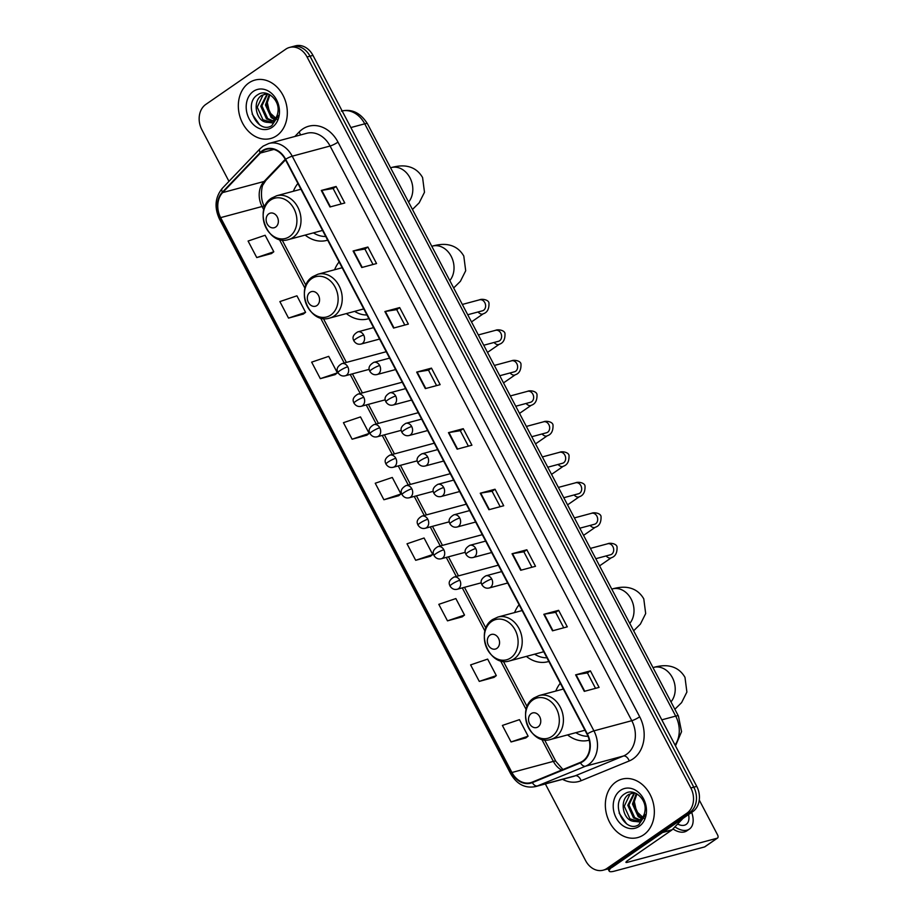 <?xml version="1.0" encoding="UTF-8"?>
<svg xmlns="http://www.w3.org/2000/svg" width="917" height="917" viewBox="0 0 917 917"><rect width="100%" height="100%" fill="white"/><g stroke="black" fill="none" stroke-linecap="round" stroke-linejoin="round"><path stroke-width="1.38" d="M560.298 683.268A33.413 26.536 -105 0 0 555.794 691.063M567.566 734.895A33.413 26.536 -105 0 0 589.161 740.191A33.413 26.536 -105 0 0 589.241 740.168M519.091 604.773A33.413 26.536 -105 0 0 514.586 612.567M526.358 656.4A33.413 26.536 -105 0 0 547.953 661.696A33.413 26.536 -105 0 0 548.847 661.444M339.107 261.953A33.413 26.536 -105 0 0 334.602 269.747M346.374 313.58A33.413 26.536 -105 0 0 367.969 318.887A33.413 26.536 -105 0 0 368.863 318.623M297.899 183.469A33.413 26.536 -105 0 0 293.394 191.252M305.166 235.096A33.413 26.536 -105 0 0 326.761 240.392A33.413 26.536 -105 0 0 327.656 240.128M545.351 783.943L585.619 860.65A18.913 15.027 -105 0 0 603.145 870.199L609.071 868.605A18.913 15.027 -105 0 0 612.831 866.863L692.793 811.625A18.913 15.027 -105 0 0 696.748 786.385L312.972 55.387A18.913 15.027 -105 0 0 295.446 45.85L292.489 46.641A18.913 15.027 -105 0 1 310.015 56.189A18.913 15.027 -105 0 0 292.489 46.641L289.52 47.443A18.913 15.027 -105 0 0 285.76 49.186L205.798 104.423A18.913 15.027 -105 0 0 201.843 129.664L228.975 181.348M603.145 870.199A18.913 15.027 -105 0 0 606.916 868.445L686.879 813.207A18.913 15.027 -105 0 0 690.833 787.978L693.791 787.176L310.015 56.189L693.791 787.176A18.913 15.027 -105 0 1 689.836 812.416A18.913 15.027 -105 0 0 693.791 787.176L696.748 786.385M606.916 868.445L609.874 867.654L689.836 812.416L609.874 867.654A18.913 15.027 -105 0 1 606.103 869.408A18.913 15.027 -105 0 0 609.874 867.654L612.831 866.863M248.954 82.862A30.261 24.037 -105 0 0 240.907 119.474A30.261 24.037 -105 0 0 270.675 138.513A30.261 24.037 -105 0 0 276.705 135.705A30.261 24.037 -105 0 0 284.74 99.093A30.261 24.037 -105 0 0 254.983 80.066A30.261 24.037 -105 0 0 248.954 82.862A30.261 24.037 -105 0 0 240.907 119.474A30.261 24.037 -105 0 0 270.675 138.513A30.261 24.037 -105 0 0 276.705 135.705A30.261 24.037 -105 0 0 284.74 99.093A30.261 24.037 -105 0 0 254.983 80.066A30.261 24.037 -105 0 0 248.954 82.862M615.972 781.926A30.261 24.037 -105 0 0 607.925 818.537A30.261 24.037 -105 0 0 637.693 837.576A30.261 24.037 -105 0 0 643.723 834.768A30.261 24.037 -105 0 0 651.758 798.157A30.261 24.037 -105 0 0 622.001 779.129A30.261 24.037 -105 0 0 615.972 781.926A30.261 24.037 -105 0 0 607.925 818.537A30.261 24.037 -105 0 0 637.693 837.576A30.261 24.037 -105 0 0 643.723 834.768A30.261 24.037 -105 0 0 651.758 798.157A30.261 24.037 -105 0 0 622.001 779.129A30.261 24.037 -105 0 0 615.972 781.926M262.583 151.156A20.174 16.025 75 0 1 266.606 149.288A20.174 16.025 75 0 1 285.302 159.466L587.006 734.139A20.174 16.025 75 0 1 580.312 762.405L532.181 782.155A20.174 16.025 75 0 1 530.645 782.671A20.174 16.025 75 0 1 511.95 772.492L220.642 217.627A20.174 16.025 75 0 1 222.659 192.593L260.394 153.036A20.174 16.025 75 0 1 262.583 151.156M262.354 150.72A20.678 16.426 -105 0 0 260.107 152.646L222.373 192.203A20.678 16.426 -105 0 0 220.298 217.868L511.617 772.733A20.678 16.426 -105 0 0 532.353 782.625L580.484 762.875A20.678 16.426 -105 0 0 587.35 733.898L285.634 159.237A20.678 16.426 -105 0 0 262.354 150.72M584.289 691.361L599.076 687.395L590.41 670.877L575.624 674.855L584.289 691.361M595.534 688.346L587.43 672.906L576.082 674.752A5.044 0.837 152.3 0 0 575.624 674.855M587.442 672.929L590.41 670.877M552.504 630.816L567.291 626.838L558.625 610.332L543.827 614.298L552.504 630.816M563.749 627.79L555.645 612.35L544.297 614.195A5.044 0.837 152.3 0 0 543.827 614.298M555.656 612.373L558.625 610.332M520.707 570.271L535.505 566.293L526.828 549.776L512.041 553.753L520.707 570.271M531.963 567.245L523.859 551.805L512.5 553.65A5.044 0.837 152.3 0 0 512.041 553.753M523.871 551.828L526.828 549.776M488.921 509.714L503.708 505.748L495.042 489.231L480.256 493.208L488.921 509.714M500.178 506.7L492.062 491.26L480.714 493.105A5.044 0.837 152.3 0 0 480.256 493.208M492.074 491.283L495.042 489.231M329.982 206.967L344.769 203.001L336.103 186.483L321.305 190.461L329.982 206.967M341.227 203.952L333.123 188.512L321.775 190.358A5.044 0.837 152.3 0 0 321.305 190.461M333.135 188.535L336.103 186.483M361.768 267.523L376.555 263.546L367.889 247.04L353.091 251.006L361.768 267.523M373.013 264.497L364.909 249.057L353.561 250.903A5.044 0.837 152.3 0 0 353.091 251.006M364.92 249.08L367.889 247.04M393.553 328.068L408.352 324.102L399.674 307.585L384.888 311.551L393.553 328.068M404.81 325.054L396.694 309.614L385.346 311.459A5.044 0.837 152.3 0 0 384.888 311.551M396.717 309.637L399.674 307.585M425.339 388.613L440.137 384.647L431.46 368.13L416.673 372.107L425.339 388.613M436.595 385.598L428.491 370.159L417.132 372.004A5.044 0.837 152.3 0 0 416.673 372.107M428.503 370.181L431.46 368.13M457.136 449.17L471.923 445.192L463.257 428.686L448.459 432.652L457.136 449.17M468.381 446.143L460.277 430.703L448.929 432.549A5.044 0.837 152.3 0 0 448.459 432.652M460.288 430.726L463.257 428.686M690.833 787.978L307.057 56.98A18.913 15.027 -105 0 0 289.52 47.443M447.485 620.855L464.529 615.066L455.864 598.56L438.807 604.337L447.485 620.855L462.248 616.832M479.27 681.4L496.326 675.623L487.649 659.105L470.604 664.894L479.27 681.4L494.034 677.376M511.056 741.956L528.112 736.168L519.446 719.65L502.39 725.439L511.056 741.956L525.819 737.921M352.117 439.209L369.161 433.42L360.496 416.914L343.439 422.691L352.117 439.209L366.88 435.185M320.32 378.652L337.376 372.875L328.71 356.358L311.654 362.146L320.32 378.652L335.083 374.629M288.534 318.107L305.59 312.33L296.925 295.813L279.868 301.59L288.534 318.107L303.298 314.084M256.749 257.562L273.805 251.774L265.128 235.268L248.083 241.045L256.749 257.562L271.512 253.539M415.688 560.298L432.744 554.521L424.078 538.004L407.022 543.792L415.688 560.298L430.451 556.275M383.902 499.754L400.958 493.976L392.281 477.459L375.236 483.236L383.902 499.754L398.666 495.73M400.958 493.976L398.551 495.822M369.161 433.42L366.754 435.277M337.376 372.875L334.969 374.721M305.59 312.33L303.183 314.176M273.805 251.774L271.386 253.631M432.744 554.521L430.337 556.367M464.529 615.066L462.122 616.923M496.326 675.623L493.919 677.468M528.112 736.168L525.705 738.013M277.221 119.519L269.495 112.378L266.973 100.985M274.561 119.451L271.203 117.617L265.449 104.962L269.277 94.462M275.066 118.889L272.372 117.296L266.629 104.641L269.885 94.795M272.406 121.147L266.503 118.878L260.76 106.223L267.283 93.637M272.968 120.792L267.684 118.557L261.93 105.902L267.718 93.763M265.426 122.041A14.248 11.313 -105 0 0 270.217 122.053A14.248 11.313 -105 0 0 273.06 120.735A14.248 11.313 -105 0 0 277.989 111.473C279.731 99.712 266.595 88.605 258.078 94.531C242.134 103.426 257.62 134.948 271.776 125.663L278.585 115.45L272.785 122.924L265.426 122.041C255.717 120.001 252.301 100.801 261.815 95.368L267.363 93.637M270.653 121.927L262.984 119.818L257.23 107.163L262.996 95.047L265.449 93.855M253.401 91.345A20.552 16.323 -105 0 0 249.103 118.763A20.552 16.323 -105 0 0 272.246 127.234A20.552 16.323 -105 0 0 276.544 99.804A20.552 16.323 -105 0 0 253.401 91.345M259.477 124.632L252.141 114.063M275.708 227.038A7.565 6.006 -105 0 0 277.289 216.951A7.565 6.006 -105 0 0 268.773 213.833A7.565 6.006 -105 0 0 267.191 223.92A7.565 6.006 -105 0 0 275.708 227.038M313.431 232.872A29.94 23.785 -105 0 0 325.741 236.494M316.915 305.533A7.565 6.006 -105 0 0 318.497 295.434A7.565 6.006 -105 0 0 309.98 292.317A7.565 6.006 -105 0 0 308.399 302.415A7.565 6.006 -105 0 0 316.915 305.533M354.638 311.367A29.94 23.785 -105 0 0 366.949 314.99M496.899 648.353A7.565 6.006 -105 0 0 498.481 638.255A7.565 6.006 -105 0 0 489.965 635.137A7.565 6.006 -105 0 0 488.383 645.236A7.565 6.006 -105 0 0 496.899 648.353M534.622 654.188A29.94 23.785 -105 0 0 546.933 657.81M538.107 726.849A7.565 6.006 -105 0 0 539.7 716.75A7.565 6.006 -105 0 0 531.172 713.632A7.565 6.006 -105 0 0 529.59 723.731A7.565 6.006 -105 0 0 538.107 726.849M575.83 732.672A29.94 23.785 -105 0 0 588.015 736.305M611.112 867.849A25.218 4.172 152.3 0 0 609.22 871.15A25.218 4.172 152.3 0 0 614.711 871.058L704.565 846.93L717.186 838.207L627.331 862.335A6.304 1.043 -27.7 0 1 625.956 862.358A6.304 1.043 -27.7 0 1 627.847 860.421L671.852 830.023L662.533 832.521M705.184 846.506A3.152 1.845 -124.6 0 1 704.909 846.769A3.152 1.845 -124.6 0 1 704.565 846.93M717.186 838.207A3.152 1.845 55.4 0 0 717.53 838.046A3.152 1.845 55.4 0 0 717.598 834.963L699.27 800.048M683.039 818.365L672.195 829.725A3.152 2.499 75 0 1 671.852 830.023M672.94 828.945A21.435 12.529 55.4 0 0 686.867 830.825L689.401 829.083A21.435 12.529 55.4 0 0 691.682 812.393M674.946 826.847A21.435 12.529 55.4 0 0 689.401 829.083M677.617 824.039A15.761 9.216 55.4 0 0 686.168 824.417A15.761 9.216 55.4 0 0 688.552 814.548M644.238 818.583L636.513 811.453L633.991 800.06M641.579 818.514L638.221 816.68L632.466 804.026L636.295 793.526M642.083 817.953L639.39 816.359L633.647 803.716L636.902 793.858M639.424 820.211L633.521 817.941L627.778 805.286L634.3 792.701M639.986 819.867L634.702 817.62L628.947 804.977L634.736 792.827M632.443 821.116A14.248 11.313 -105 0 0 637.235 821.116A14.248 11.313 -105 0 0 640.077 819.798A14.248 11.313 -105 0 0 645.006 810.548C646.749 798.787 633.613 787.669 625.096 793.606C609.152 802.49 624.637 834.023 638.794 824.727L645.602 814.514L639.802 821.987L632.443 821.116C622.735 819.064 619.319 799.865 628.833 794.431L634.381 792.701M637.67 820.99L630.002 818.881L624.259 806.238L630.013 794.111L632.466 792.918M620.431 790.408A20.552 16.323 -105 0 0 616.121 817.826A20.552 16.323 -105 0 0 639.264 826.297A20.552 16.323 -105 0 0 643.562 798.879A20.552 16.323 -105 0 0 620.431 790.408M626.494 823.695L619.158 813.127M675.061 745.062A25.218 20.036 -105 0 0 675.691 716.108L364.737 123.829A25.218 20.036 -105 0 0 342.121 110.923M350.856 127.555L364.737 123.829A12.609 2.086 -27.7 0 1 367.476 123.784L678.431 716.062A12.609 2.086 -27.7 0 0 675.691 716.108L661.81 719.834M312.972 55.387L307.057 56.98M692.793 811.625L686.879 813.207M294.861 136.484L299.068 132.082A31.522 25.034 75 0 1 337.995 142.124L639.699 716.785A6.304 1.043 -27.7 0 1 631.79 720.693L330.086 146.021A25.218 20.036 -105 0 0 306.714 133.297L268.841 143.465A25.218 20.036 75 0 1 292.225 156.188A6.304 1.043 152.3 0 0 285.634 159.237M639.699 716.785A31.522 25.034 75 0 1 633.108 758.84A31.522 25.034 75 0 1 629.234 760.95L581.103 780.711A31.522 25.034 75 0 1 562.557 779.324M626.517 754.336A25.218 20.036 -105 0 0 631.79 720.693L593.929 730.86A25.218 20.036 75 0 1 585.55 766.188L537.431 785.938A25.218 20.036 75 0 1 535.505 786.591L573.366 776.424A25.218 20.036 -105 0 0 575.291 775.771L623.422 756.021A25.218 20.036 -105 0 0 626.517 754.336M268.841 143.465L263.133 146.124L260.096 148.714A6.304 3.45 43.6 0 0 260.107 152.646M260.096 148.714L222.361 188.272C215.094 197.155 214.12 207.402 219.45 219.025A6.304 1.043 -27.7 0 1 220.298 217.868M511.617 772.733A6.304 1.043 152.3 0 0 510.758 773.891C516.89 784.322 525.143 788.563 535.505 786.591M532.353 782.625A6.304 3.806 67.7 0 0 537.431 785.938L575.291 775.771A6.304 3.806 -112.3 0 1 581.103 780.711M222.361 188.272A6.304 3.45 43.6 0 0 222.373 192.203M580.484 762.875A6.304 3.806 67.7 0 0 585.55 766.188L623.422 756.021A6.304 3.806 -112.3 0 1 629.234 760.95M587.35 733.898A6.304 1.043 -27.7 0 1 593.929 730.86L292.225 156.188L330.086 146.021A6.304 1.043 -27.7 0 0 337.995 142.124M299.068 132.082A6.304 3.45 -136.4 0 1 300.432 134.982M511.95 772.492L553.364 761.374A20.174 16.025 -105 0 0 561.605 770.085M260.394 153.036L273.862 149.425M222.659 192.593L264.073 181.474A20.174 16.025 -105 0 0 262.056 206.508L263.787 209.821M285.221 159.306L264.073 181.474A11.348 6.201 -136.4 0 0 265.85 180.454L263.099 184.684C262.182 184.5 259.293 198.634 264.52 206.463L264.738 206.875M220.642 217.627L262.056 206.508A11.348 1.88 -27.7 0 1 264.52 206.463M279.341 239.44L304.994 288.305M320.549 317.935L344.207 363.006M350.214 374.445L360.221 393.496M366.227 404.936L376.234 423.986M382.24 435.426L392.247 454.488M398.253 465.928L408.248 484.978M414.255 496.418L424.262 515.48M430.268 526.92L440.275 545.97M446.281 557.41L456.288 576.461M462.294 587.9L484.978 631.125M500.533 660.756L526.198 709.62M541.741 739.251L553.364 761.374A11.348 1.88 -27.7 0 1 555.84 761.328L562.923 769.535M457.583 449.043L448.929 432.549M425.797 388.499L417.132 372.004M394.012 327.954L385.346 311.459M362.215 267.397L353.561 250.903M330.429 206.852L321.775 190.358M489.38 509.6L480.714 493.105M521.165 570.145L512.5 553.65M552.951 630.69L544.297 614.195M584.737 691.246L576.082 674.752M390.573 167.777L391.25 167.593A20.174 16.025 75 0 1 409.956 177.772A20.174 16.025 75 0 1 408.581 202.072M289.589 236.54A20.85 16.563 -105 0 0 293.956 208.732A20.85 16.563 -105 0 0 270.481 200.135A20.85 16.563 -105 0 0 266.113 227.955A20.85 16.563 -105 0 0 289.589 236.54M293.05 237.457A22.696 18.031 -105 0 0 299.08 209.993A22.696 18.031 -105 0 0 276.762 195.722L271.547 198.141C253.023 209.374 268.005 246.409 288.534 239.555A22.696 18.031 -105 0 0 293.05 237.457M431.792 246.26L432.469 246.088A20.174 16.025 75 0 1 451.164 256.267A20.174 16.025 75 0 1 449.8 280.568M330.796 315.035A20.85 16.563 -105 0 0 335.163 287.216A20.85 16.563 -105 0 0 311.688 278.63A20.85 16.563 -105 0 0 307.321 306.45A20.85 16.563 -105 0 0 330.796 315.035M334.258 315.952A22.696 18.031 -105 0 0 340.299 288.488A22.696 18.031 -105 0 0 317.97 274.217L312.766 276.636C294.231 287.858 309.224 324.905 329.742 318.05A22.696 18.031 -105 0 0 334.258 315.952M611.765 589.081L612.453 588.897A20.174 16.025 75 0 1 631.148 599.076A20.174 16.025 75 0 1 629.773 623.388M510.78 657.856A20.85 16.563 -105 0 0 515.148 630.036A20.85 16.563 -105 0 0 491.672 621.451A20.85 16.563 -105 0 0 487.305 649.27A20.85 16.563 -105 0 0 510.78 657.856M514.242 658.761A22.696 18.031 -105 0 0 520.283 631.309A22.696 18.031 -105 0 0 497.954 617.038L492.75 619.456C474.215 630.678 489.208 667.725 509.726 660.87A22.696 18.031 -105 0 0 514.242 658.761M652.984 667.576L653.661 667.393A20.174 16.025 75 0 1 672.356 677.571A20.174 16.025 75 0 1 670.992 701.872M551.988 736.351A20.85 16.563 -105 0 0 556.355 708.532A20.85 16.563 -105 0 0 532.88 699.946A20.85 16.563 -105 0 0 528.513 727.766A20.85 16.563 -105 0 0 551.988 736.351M555.45 737.257A22.696 18.031 -105 0 0 561.491 709.804A22.696 18.031 -105 0 0 539.162 695.533L533.958 697.952C515.434 709.173 530.416 746.22 550.934 739.366A22.696 18.031 -105 0 0 555.45 737.257M363.659 335.037A6.304 5.009 -105 0 0 357.813 331.862C350.351 336.275 353.824 340.127 353.87 340.872A6.304 1.043 -27.7 0 1 355.75 338.935A6.304 1.043 152.3 0 1 363.659 335.037A6.304 5.009 -105 0 1 362.341 343.451A6.304 5.009 -105 0 1 361.08 344.035C358.157 344.723 355.75 343.669 353.87 340.872M482.915 310.645L482.502 310.783A5.674 4.505 -105 0 0 483.626 310.255A5.674 4.505 -105 0 0 484.978 303A5.674 4.505 -105 0 0 479.557 299.813C481.666 298.655 488.452 299.527 488.967 302.965C489.208 308.926 487.294 312.537 483.236 313.797A5.674 3.313 -124.6 0 1 478.044 311.975M379.672 365.528A6.304 5.009 -105 0 0 373.827 362.353C366.364 366.766 369.826 370.617 369.872 371.374A6.304 1.043 -27.7 0 1 371.763 369.436A6.304 1.043 152.3 0 1 379.672 365.528A6.304 5.009 -105 0 1 378.343 373.941A6.304 5.009 -105 0 1 377.093 374.526C374.159 375.225 371.752 374.17 369.872 371.374M498.917 341.135L498.516 341.273A5.674 4.505 -105 0 0 499.639 340.746A5.674 4.505 -105 0 0 500.98 333.49A5.674 4.505 -105 0 0 495.57 330.315C497.679 329.157 504.465 330.028 504.98 333.456C505.221 339.428 503.307 343.038 499.249 344.288A5.674 3.313 -124.6 0 1 494.057 342.465M395.674 396.029A6.304 5.009 -105 0 0 389.828 392.843C382.378 397.267 385.839 401.107 385.885 401.864A6.304 1.043 -27.7 0 1 387.776 399.927A6.304 1.043 152.3 0 1 395.674 396.029A6.304 5.009 -105 0 1 394.356 404.443A6.304 5.009 -105 0 1 393.106 405.027C390.172 405.715 387.765 404.661 385.885 401.864M514.93 371.626L514.517 371.763A5.674 4.505 -105 0 0 515.652 371.236A5.674 4.505 -105 0 0 516.993 363.992A5.674 4.505 -105 0 0 511.583 360.805C513.692 359.647 520.478 360.519 520.982 363.946C521.223 369.918 519.32 373.528 515.251 374.789A5.674 3.313 -124.6 0 1 510.058 372.967M411.687 426.52A6.304 5.009 -105 0 0 405.841 423.345C398.391 427.758 401.852 431.609 401.898 432.365A6.304 1.043 -27.7 0 1 403.778 430.417A6.304 1.043 152.3 0 1 411.687 426.52A6.304 5.009 -105 0 1 410.369 434.933A6.304 5.009 -105 0 1 409.108 435.518C406.185 436.205 403.778 435.151 401.898 432.365M530.943 402.127L530.53 402.265A5.674 4.505 -105 0 0 531.665 401.738A5.674 4.505 -105 0 0 533.006 394.482A5.674 4.505 -105 0 0 527.584 391.307C529.694 390.149 536.479 391.02 536.995 394.448C537.236 400.42 535.322 404.03 531.264 405.28A5.674 3.313 -124.6 0 1 526.071 403.457M427.7 457.021A6.304 5.009 -105 0 0 421.854 453.835C414.392 458.248 417.865 462.099 417.911 462.856A6.304 1.043 -27.7 0 1 419.791 460.919A6.304 1.043 152.3 0 1 427.7 457.021A6.304 5.009 -105 0 1 426.382 465.423A6.304 5.009 -105 0 1 425.121 466.008C422.198 466.707 419.791 465.653 417.911 462.856M546.945 432.618L546.543 432.755A5.674 4.505 -105 0 0 547.667 432.228A5.674 4.505 -105 0 0 549.019 424.972A5.674 4.505 -105 0 0 543.598 421.797C545.707 420.639 552.492 421.511 553.008 424.938C553.249 430.91 551.335 434.52 547.277 435.77A5.674 3.313 -124.6 0 1 542.085 433.959M443.702 487.512A6.304 5.009 -105 0 0 437.868 484.336C430.405 488.75 433.867 492.601 433.913 493.346A6.304 1.043 -27.7 0 1 435.804 491.409A6.304 1.043 152.3 0 1 443.702 487.512A6.304 5.009 -105 0 1 442.384 495.925A6.304 5.009 -105 0 1 441.134 496.51C438.2 497.197 435.793 496.143 433.913 493.346M562.958 463.119L562.557 463.245A5.674 4.505 -105 0 0 563.68 462.73A5.674 4.505 -105 0 0 565.021 455.474A5.674 4.505 -105 0 0 559.611 452.287C561.72 451.13 568.506 452.001 569.021 455.428C569.251 461.4 567.348 465.011 563.279 466.272A5.674 3.313 -124.6 0 1 558.098 464.449M459.715 518.002A6.304 5.009 -105 0 0 453.869 514.827C446.419 519.24 449.88 523.091 449.926 523.848A6.304 1.043 -27.7 0 1 451.806 521.911A6.304 1.043 152.3 0 1 459.715 518.002A6.304 5.009 -105 0 1 458.397 526.415A6.304 5.009 -105 0 1 457.147 527C454.213 527.688 451.806 526.645 449.926 523.848M578.971 493.61L578.558 493.747A5.674 4.505 -105 0 0 579.693 493.22A5.674 4.505 -105 0 0 581.034 485.964A5.674 4.505 -105 0 0 575.624 482.789C577.733 481.631 584.519 482.502 585.023 485.93C585.264 491.902 583.35 495.512 579.292 496.762A5.674 3.313 -124.6 0 1 574.099 494.939M475.728 548.504A6.304 5.009 -105 0 0 469.882 545.317C462.42 549.741 465.893 553.581 465.939 554.338A6.304 1.043 -27.7 0 1 467.819 552.401A6.304 1.043 152.3 0 1 475.728 548.504A6.304 5.009 -105 0 1 474.41 556.917A6.304 5.009 -105 0 1 473.149 557.502C470.226 558.189 467.819 557.135 465.939 554.338M594.984 524.1L594.571 524.237A5.674 4.505 -105 0 0 595.706 523.71A5.674 4.505 -105 0 0 597.047 516.466A5.674 4.505 -105 0 0 591.625 513.279C593.735 512.122 600.52 512.993 601.036 516.42C601.277 522.392 599.363 526.003 595.305 527.252A5.674 3.313 -124.6 0 1 590.112 525.441M491.741 578.994A6.304 5.009 -105 0 0 485.895 575.819C478.433 580.232 481.906 584.083 481.952 584.828A6.304 1.043 -27.7 0 1 483.832 582.891A6.304 1.043 152.3 0 1 491.741 578.994A6.304 5.009 -105 0 1 490.423 587.407A6.304 5.009 -105 0 1 489.162 587.992C486.228 588.68 483.832 587.625 481.952 584.828M610.986 554.602L610.584 554.739A5.674 4.505 -105 0 0 611.708 554.212A5.674 4.505 -105 0 0 613.06 546.956A5.674 4.505 -105 0 0 607.639 543.781C609.748 542.623 616.533 543.483 617.049 546.922C617.29 552.882 615.376 556.504 611.318 557.754A5.674 3.313 -124.6 0 1 606.126 555.931M347.761 366.8A6.304 5.009 -105 0 0 341.915 363.613C334.453 368.038 337.926 371.878 337.972 372.634A6.304 1.043 -27.7 0 1 339.852 370.697A6.304 1.043 152.3 0 1 347.761 366.8A6.304 5.009 -105 0 1 346.443 375.213A6.304 5.009 -105 0 1 345.182 375.798C342.247 376.486 339.852 375.431 337.972 372.634M363.762 397.29A6.304 5.009 -105 0 0 357.928 394.115C350.466 398.528 353.928 402.38 353.973 403.136A6.304 1.043 -27.7 0 1 355.865 401.199A6.304 1.043 152.3 0 1 363.762 397.29A6.304 5.009 -105 0 1 362.444 405.704A6.304 5.009 -105 0 1 361.195 406.288C358.26 406.976 355.853 405.933 353.973 403.136M379.776 427.792A6.304 5.009 -105 0 0 373.93 424.605C366.479 429.018 369.941 432.87 369.987 433.626A6.304 1.043 -27.7 0 1 371.866 431.689A6.304 1.043 152.3 0 1 379.776 427.792A6.304 5.009 -105 0 1 378.457 436.205A6.304 5.009 -105 0 1 377.208 436.779C374.274 437.478 371.866 436.423 369.987 433.626M395.789 458.282A6.304 5.009 -105 0 0 389.943 455.107C382.481 459.52 385.954 463.372 386 464.117A6.304 1.043 -27.7 0 1 387.88 462.179A6.304 1.043 152.3 0 1 395.789 458.282A6.304 5.009 -105 0 1 394.47 466.696A6.304 5.009 -105 0 1 393.21 467.28C390.287 467.968 387.88 466.913 386 464.117M411.802 488.772A6.304 5.009 -105 0 0 405.956 485.597C398.494 490.01 401.967 493.862 402.013 494.618A6.304 1.043 -27.7 0 1 403.893 492.681A6.304 1.043 152.3 0 1 411.802 488.772A6.304 5.009 -105 0 1 410.484 497.186A6.304 5.009 -105 0 1 409.223 497.771C406.288 498.47 403.893 497.415 402.013 494.618M427.803 519.274A6.304 5.009 -105 0 0 421.969 516.088C414.507 520.512 417.969 524.352 418.014 525.109A6.304 1.043 -27.7 0 1 419.906 523.171A6.304 1.043 152.3 0 1 427.803 519.274A6.304 5.009 -105 0 1 426.485 527.688A6.304 5.009 -105 0 1 425.236 528.272C422.301 528.96 419.894 527.905 418.014 525.109M443.817 549.764A6.304 5.009 -105 0 0 437.971 546.589C430.52 551.002 433.982 554.854 434.028 555.61A6.304 1.043 -27.7 0 1 435.907 553.673A6.304 1.043 152.3 0 1 443.817 549.764A6.304 5.009 -105 0 1 442.498 558.178A6.304 5.009 -105 0 1 441.249 558.762C438.315 559.45 435.907 558.396 434.028 555.61M459.83 580.266A6.304 5.009 -105 0 0 453.984 577.08C446.522 581.493 449.995 585.344 450.041 586.101A6.304 1.043 -27.7 0 1 451.921 584.163A6.304 1.043 152.3 0 1 459.83 580.266A6.304 5.009 -105 0 1 458.511 588.668A6.304 5.009 -105 0 1 457.251 589.253C454.328 589.952 451.921 588.897 450.041 586.101M627.331 862.335L626.758 861.246M663.014 832.189L672.195 829.725M341.365 111.106C351.853 108.619 360.564 112.848 367.476 123.784M675.485 745.888L681.56 731.663L678.431 716.062M219.45 219.025L510.758 773.891M282.127 240.002L305.946 285.37M323.346 318.497L346.397 362.41M352.403 373.861L362.41 392.912M368.416 404.351L378.412 423.402M384.429 434.841L394.425 453.904M400.431 465.343L410.438 484.394M416.444 495.833L426.451 514.884M432.457 526.324L442.452 545.386M448.459 556.825L458.466 575.876M464.472 587.316L485.93 628.191M503.33 661.317L527.137 706.686M544.538 739.813L555.84 761.328M285.508 159.856L265.85 180.454M391.25 167.593C397.462 165.897 402.735 165.484 407.079 166.332C413.796 167.57 418.966 171.307 422.588 177.554L424.491 192.261L419.184 202.817L412.467 209.454M300.925 189.234L276.762 195.722M322.555 230.419L288.534 239.555M432.469 246.088C438.67 244.392 443.954 243.979 448.287 244.828C455.004 246.065 460.174 249.802 463.796 256.049L465.698 270.744L460.403 281.313L453.674 287.949M342.144 267.73L317.97 274.217M363.762 308.914L329.742 318.05M612.453 588.897C618.654 587.212 623.927 586.788 628.271 587.648C634.988 588.886 640.158 592.623 643.78 598.87L645.683 613.565L640.387 624.122L633.658 630.77M522.128 610.55L497.954 617.038M543.747 651.735L509.726 660.87M653.661 667.393C659.862 665.708 665.146 665.284 669.479 666.143C676.196 667.381 681.365 671.118 684.988 677.365L686.89 692.06L681.595 702.617L674.866 709.265M563.336 689.034L539.162 695.533M584.954 730.23L550.934 739.366M462.328 304.444L479.557 299.813M373.586 327.621L357.813 331.862M483.236 313.797L471.498 321.901M467.739 314.737L482.502 310.783M379.592 339.061L361.08 344.035M478.342 334.934L495.57 330.315M389.599 358.111L373.827 362.353M499.249 344.288L487.512 352.392M483.752 345.239L498.516 341.273M395.605 369.562L377.093 374.526M494.355 365.436L511.583 360.805M405.601 388.613L389.828 392.843M515.251 374.789L503.513 382.893M499.754 375.729L514.517 371.763M411.607 400.053L393.106 405.027M510.356 395.926L527.584 391.307M421.614 419.103L405.841 423.345M531.264 405.28L519.526 413.384M515.767 406.231L530.53 402.265M427.62 430.543L409.108 435.518M526.369 426.428L543.598 421.797M437.627 449.605L421.854 453.835M547.277 435.77L535.539 443.885M531.78 436.721L546.543 432.755M443.633 461.045L425.121 466.008M542.383 456.918L559.611 452.287M453.64 480.095L437.868 484.336M563.279 466.272L551.553 474.376M547.793 467.212L562.557 463.245M459.646 491.535L441.134 496.51M558.396 487.408L575.624 482.789M469.642 510.586L453.869 514.827M579.292 496.762L567.554 504.866M563.795 497.713L578.558 493.747M475.648 522.037L457.147 527M574.397 517.91L591.625 513.279M485.655 541.087L469.882 545.317M595.305 527.252L583.567 535.368M579.808 528.203L594.571 524.237M491.661 552.527L473.149 557.502M590.41 548.4L607.639 543.781M501.668 571.578L485.895 575.819M611.318 557.754L599.58 565.858M595.821 558.694L610.584 554.739M507.674 583.017L489.162 587.992M386.24 351.715L341.915 363.613M369.219 369.345L345.182 375.798M402.242 382.217L357.928 394.115M385.232 399.835L361.195 406.288M418.255 412.707L373.93 424.605M401.245 430.325L377.208 436.779M434.268 443.198L389.943 455.107M417.246 460.827L393.21 467.28M450.27 473.699L405.956 485.597M433.26 491.317L409.223 497.771M466.283 504.19L421.969 516.088M449.273 521.819L425.236 528.272M482.296 534.68L437.971 546.589M465.274 552.309L441.249 558.762M498.309 565.181L453.984 577.08M481.287 582.799L457.251 589.253M609.22 871.15L608.028 868.892M717.53 838.046L704.909 846.769"/></g></svg>
